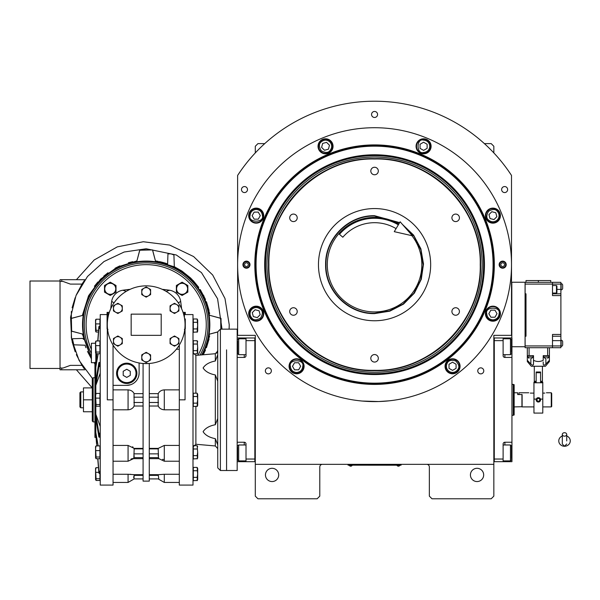 <?xml version="1.0" encoding="UTF-8"?>
<svg xmlns="http://www.w3.org/2000/svg" width="600" height="600" viewBox="0 0 600 600"><rect width="100%" height="100%" fill="white"/><g stroke="black" fill="none" stroke-linecap="round" stroke-linejoin="round"><path stroke-width="0.9" d="M493.838 399.832L493.838 394.283M493.838 464.332L493.838 335.34L511.507 335.34L511.507 175.433A163.447 163.447 0 0 0 237.623 175.433L237.623 335.34L255.292 335.34L255.292 464.332L493.838 464.332L493.838 496.14L491.19 498.787L431.993 498.787L429.345 496.14L429.345 466.98A2.647 2.647 0 0 0 426.69 464.332M255.292 464.332L255.292 496.14L257.94 498.787L317.138 498.787L319.785 496.14L319.785 466.98A2.647 2.647 0 0 1 322.44 464.332M483.675 474.93A6.623 6.623 0 0 0 477.053 468.308A6.623 6.623 0 0 0 470.423 474.93A6.623 6.623 0 0 0 477.053 481.56A6.623 6.623 0 0 0 483.675 474.93M501.63 189.562A3.007 3.007 0 0 0 504.638 192.57A3.007 3.007 0 0 0 507.645 189.562A3.007 3.007 0 0 0 504.638 186.555A3.007 3.007 0 0 0 501.63 189.562M371.558 114.465A3.007 3.007 0 0 0 374.565 117.472A3.007 3.007 0 0 0 377.572 114.465A3.007 3.007 0 0 0 374.565 111.458A3.007 3.007 0 0 0 371.558 114.465M241.485 189.562A3.007 3.007 0 0 0 244.493 192.57A3.007 3.007 0 0 0 247.493 189.562A3.007 3.007 0 0 0 244.493 186.555A3.007 3.007 0 0 0 241.485 189.562M265.358 370.868A3.007 3.007 0 0 0 268.358 373.868A3.007 3.007 0 0 0 271.365 370.868A3.007 3.007 0 0 0 268.358 367.86A3.007 3.007 0 0 0 265.358 370.868M477.765 370.868A3.007 3.007 0 0 0 480.772 373.868A3.007 3.007 0 0 0 483.772 370.868A3.007 3.007 0 0 0 480.772 367.86A3.007 3.007 0 0 0 477.765 370.868M255.292 399.832L255.292 405.428M278.707 474.93A6.623 6.623 0 0 0 272.077 468.308A6.623 6.623 0 0 0 265.455 474.93A6.623 6.623 0 0 0 272.077 481.56A6.623 6.623 0 0 0 278.707 474.93M511.507 175.433L508.522 171.007M240.608 171.007L237.623 175.433M255.292 152.903L255.292 146.273L257.94 143.618L264.728 143.618M484.403 143.618L491.19 143.618L493.838 146.273L493.838 152.903M400.185 465.173L398.423 465.173L401.07 465.173L401.07 464.332M348.945 465.173L398.423 465.217M398.423 464.332L398.423 465.173L350.707 465.173L350.707 464.332M348.06 464.332L348.06 465.173L350.707 465.217M349.298 465.217L352.125 465.217M397.005 465.217L399.832 465.217M494.317 264.66A119.752 119.752 0 0 1 374.565 384.412A119.752 119.752 0 0 1 254.812 264.66A119.752 119.752 0 0 1 374.565 144.907A119.752 119.752 0 0 1 494.317 264.66M493.838 264.66A119.273 119.273 0 0 1 374.565 383.933A119.273 119.273 0 0 1 255.292 264.66A119.273 119.273 0 0 1 374.565 145.387A119.273 119.273 0 0 1 493.838 264.66A119.273 119.273 0 0 0 374.565 145.387A119.273 119.273 0 0 0 255.292 264.66A119.273 119.273 0 0 0 374.565 383.933A119.273 119.273 0 0 0 493.838 264.66M362.347 401.055L378.705 401.543L389.145 400.822L384.57 401.235M364.56 401.235L361.86 401.01M237.623 264.66A136.942 136.942 0 0 0 374.565 401.603A136.942 136.942 0 0 0 511.507 264.66A136.942 136.942 0 0 0 374.565 127.718A136.942 136.942 0 0 0 237.623 264.66M506.205 264.66A3.532 3.532 0 0 1 502.673 268.192A3.532 3.532 0 0 1 499.14 264.66A3.532 3.532 0 0 1 502.673 261.127A3.532 3.532 0 0 1 506.205 264.66A3.532 3.532 0 0 0 502.478 261.135M249.99 264.66A3.532 3.532 0 0 1 246.458 268.192A3.532 3.532 0 0 1 242.925 264.66A3.532 3.532 0 0 1 246.458 261.127A3.532 3.532 0 0 1 249.99 264.66A3.532 3.532 0 0 0 246.263 261.135M500.43 215.632A7.508 7.508 0 0 0 492.923 208.125A7.508 7.508 0 0 0 485.408 215.632A7.508 7.508 0 0 0 492.923 223.147A7.508 7.508 0 0 0 500.43 215.632M431.1 146.303A7.508 7.508 0 0 0 423.592 138.795A7.508 7.508 0 0 0 416.077 146.303A7.508 7.508 0 0 0 423.592 153.817A7.508 7.508 0 0 0 431.1 146.303M333.053 146.303A7.508 7.508 0 0 0 325.538 138.795A7.508 7.508 0 0 0 318.03 146.303A7.508 7.508 0 0 0 325.538 153.817A7.508 7.508 0 0 0 333.053 146.303M263.722 215.632A7.508 7.508 0 0 0 256.207 208.125A7.508 7.508 0 0 0 248.7 215.632A7.508 7.508 0 0 0 256.207 223.147A7.508 7.508 0 0 0 263.722 215.632M263.722 313.688A7.508 7.508 0 0 0 256.207 306.173A7.508 7.508 0 0 0 248.7 313.688A7.508 7.508 0 0 0 256.207 321.195A7.508 7.508 0 0 0 263.722 313.688M304.087 366.293A7.508 7.508 0 0 0 296.58 358.785A7.508 7.508 0 0 0 289.065 366.293A7.508 7.508 0 0 0 296.58 373.808A7.508 7.508 0 0 0 304.087 366.293M460.065 366.293A7.508 7.508 0 0 0 452.55 358.785A7.508 7.508 0 0 0 445.043 366.293A7.508 7.508 0 0 0 452.55 373.808A7.508 7.508 0 0 0 460.065 366.293M500.43 313.688A7.508 7.508 0 0 0 492.923 306.173A7.508 7.508 0 0 0 485.408 313.688A7.508 7.508 0 0 0 492.923 321.195A7.508 7.508 0 0 0 500.43 313.688M374.565 383.168A118.507 118.507 0 0 0 493.072 264.66A118.507 118.507 0 0 0 374.565 146.153A118.507 118.507 0 0 0 256.058 264.66A118.507 118.507 0 0 0 374.565 383.168M264.683 264.66A109.882 109.882 0 0 0 374.565 374.543A109.882 109.882 0 0 0 484.447 264.66A109.882 109.882 0 0 0 374.565 154.778A109.882 109.882 0 0 0 264.683 264.66M265.545 264.66A109.012 109.012 0 0 1 374.565 155.648A109.012 109.012 0 0 1 483.577 264.66A109.012 109.012 0 0 1 374.565 373.673A109.012 109.012 0 0 1 265.545 264.66M266.955 264.66A107.61 107.61 0 0 1 374.565 157.05A107.61 107.61 0 0 1 482.175 264.66A107.61 107.61 0 0 1 374.565 372.27A107.61 107.61 0 0 1 266.955 264.66M268.545 264.66A106.02 106.02 0 0 1 374.565 158.64A106.02 106.02 0 0 1 480.585 264.66A106.02 106.02 0 0 1 374.565 370.68A106.02 106.02 0 0 1 268.545 264.66C267.082 321.315 317.91 372.142 374.565 370.68C431.22 372.142 482.048 321.315 480.585 264.66C482.048 208.005 431.22 157.178 374.565 158.64C317.91 157.178 267.082 208.005 268.545 264.66M492.967 319.868C496.688 319.447 498.735 317.37 499.103 313.642C501.255 306.285 484.485 306.397 486.735 313.725C487.155 317.452 489.232 319.5 492.967 319.868M492.967 320.752A7.065 7.065 -0.4 0 0 499.987 313.635A7.065 7.065 179.6 0 0 492.87 306.615A7.065 7.065 179.6 0 0 485.85 313.733A7.065 7.065 -0.4 0 0 492.967 320.752M490.853 310.163L488.842 313.71L490.905 317.235L494.985 317.205L497.002 313.657L494.933 310.14L490.853 310.163M497.325 219.975C499.665 217.042 499.643 214.132 497.265 211.23C495.428 208.928 492.51 208.95 488.52 211.29C486.232 215.317 486.248 218.235 488.58 220.042C491.513 222.375 494.423 222.36 497.325 219.975M497.955 220.597A7.065 7.065 -45.4 0 0 497.88 210.6A7.065 7.065 134.6 0 0 487.89 210.675A7.065 7.065 134.6 0 0 487.957 220.665A7.065 7.065 -45.4 0 0 497.955 220.597M488.97 214.605L490.058 218.542L494.002 219.57L496.868 216.667L495.787 212.73L491.835 211.702L488.97 214.605M429.772 146.257C429.353 142.538 427.275 140.49 423.548 140.123C416.19 137.97 416.303 154.74 423.63 152.49C427.357 152.07 429.405 149.993 429.772 146.257M430.658 146.257A7.065 7.065 -90.4 0 0 423.54 139.238A7.065 7.065 89.6 0 0 416.52 146.355A7.065 7.065 89.6 0 0 423.638 153.375A7.065 7.065 -90.4 0 0 430.658 146.257M420.067 148.373L423.615 150.382L427.14 148.32L427.11 144.24L423.562 142.222L420.037 144.285L420.067 148.373M329.88 141.9C326.947 139.56 324.038 139.583 321.135 141.96C318.832 143.797 318.855 146.715 321.195 150.705C325.222 152.993 328.14 152.977 329.947 150.645C332.28 147.712 332.265 144.803 329.88 141.9M330.502 141.27A7.065 7.065 -135.4 0 0 320.505 141.345A7.065 7.065 44.6 0 0 320.58 151.335A7.065 7.065 44.6 0 0 330.57 151.267A7.065 7.065 -135.4 0 0 330.502 141.27M324.51 150.255L328.447 149.167L329.475 145.222L326.565 142.358L322.635 143.438L321.608 147.39L324.51 150.255M256.163 209.452C252.442 209.873 250.395 211.95 250.028 215.678C247.875 223.035 264.645 222.923 262.395 215.595C261.975 211.868 259.897 209.82 256.163 209.452M256.163 208.567A7.065 7.065 179.6 0 0 249.142 215.685A7.065 7.065 -0.4 0 0 256.26 222.705A7.065 7.065 -0.4 0 0 263.28 215.587A7.065 7.065 179.6 0 0 256.163 208.567M258.278 219.157L260.288 215.61L258.225 212.085L254.145 212.115L252.127 215.663L254.19 219.18L258.278 219.157M251.805 309.345C249.465 312.278 249.487 315.188 251.865 318.09C253.702 320.392 256.62 320.37 260.61 318.03C262.897 314.002 262.882 311.085 260.55 309.278C257.618 306.945 254.708 306.96 251.805 309.345M251.175 308.722A7.065 7.065 134.6 0 0 251.25 318.72A7.065 7.065 -45.4 0 0 261.24 318.645A7.065 7.065 -45.4 0 0 261.173 308.655A7.065 7.065 134.6 0 0 251.175 308.722M260.16 314.715L259.072 310.778L255.127 309.75L252.263 312.653L253.343 316.59L257.295 317.618L260.16 314.715M449.498 371.67C452.933 373.17 455.745 372.397 457.928 369.353C459.683 366.983 458.903 364.17 455.61 360.915C451.125 359.752 448.312 360.525 447.173 363.24C445.673 366.675 446.445 369.487 449.498 371.67M449.062 372.442A7.065 7.065 29.6 0 0 458.7 369.788A7.065 7.065 -150.4 0 0 456.045 360.15A7.065 7.065 -150.4 0 0 446.408 362.805A7.065 7.065 29.6 0 0 449.062 372.442M452.52 362.212L449.002 364.282L449.033 368.362L452.58 370.373L456.097 368.31L456.075 364.23L452.52 362.212M296.625 372.48C300.345 372.06 302.392 369.983 302.76 366.248C304.913 358.89 288.142 359.01 290.392 366.337C290.812 370.065 292.89 372.112 296.625 372.48M296.625 373.365A7.065 7.065 -0.4 0 0 303.645 366.248A7.065 7.065 179.6 0 0 296.528 359.228A7.065 7.065 179.6 0 0 289.507 366.345A7.065 7.065 -0.4 0 0 296.625 373.365M294.51 362.775L292.5 366.322L294.562 369.84L298.642 369.817L300.66 366.263L298.59 362.745L294.51 362.775M246.653 268.192A3.532 3.532 0 0 1 242.925 264.66M249.48 264.495A3.022 3.022 0 0 1 246.623 267.683A3.022 3.022 0 0 1 243.435 264.825A3.022 3.022 0 0 1 246.292 261.638A3.022 3.022 0 0 1 249.48 264.495M244.605 264.757A1.853 1.853 0 0 0 246.555 266.513A1.853 1.853 0 0 0 248.31 264.562A1.853 1.853 0 0 0 246.36 262.808A1.853 1.853 0 0 0 244.605 264.757M502.868 268.192A3.532 3.532 0 0 1 499.14 264.66M499.65 264.825A3.022 3.022 0 0 1 502.507 261.638A3.022 3.022 0 0 1 505.695 264.495A3.022 3.022 0 0 1 502.838 267.683A3.022 3.022 0 0 1 499.65 264.825M504.525 264.562A1.853 1.853 0 0 0 502.575 262.808A1.853 1.853 0 0 0 500.82 264.757A1.853 1.853 0 0 0 502.77 266.513A1.853 1.853 0 0 0 504.525 264.562M268.897 264.66C267.442 321.12 318.097 371.782 374.565 370.327C431.033 371.782 481.688 321.12 480.232 264.66C481.688 208.2 431.033 157.538 374.565 158.993C318.097 157.538 267.442 208.2 268.897 264.66M402.457 224.438L413.603 235.125L420.862 248.767L423.51 263.985L421.283 279.27L414.397 293.108L403.553 304.095L389.82 311.168L374.565 313.605C348.405 314.28 324.945 290.812 325.62 264.66C324.945 238.507 348.405 215.04 374.565 215.715L399.653 222.63M403.478 225.608L414.097 236.407L420.877 249.952L423.158 264.93L420.713 279.885L413.783 293.355L403.035 304.035L389.528 310.89L374.565 313.252C348.6 313.92 325.305 290.625 325.972 264.66C325.305 238.695 348.6 215.4 374.565 216.067L399.465 222.938M374.565 208.56A56.1 56.1 0 0 1 430.665 264.66A56.1 56.1 0 0 1 374.565 320.76A56.1 56.1 0 0 1 318.465 264.66A56.1 56.1 0 0 1 374.565 208.56M293.46 221.587A3.757 3.757 0 0 0 297.218 217.837A3.757 3.757 0 0 0 293.46 214.08A3.757 3.757 0 0 0 289.702 217.837A3.757 3.757 0 0 0 293.46 221.587M293.46 315.24A3.757 3.757 0 0 0 297.218 311.483A3.757 3.757 0 0 0 293.46 307.733A3.757 3.757 0 0 0 289.702 311.483A3.757 3.757 0 0 0 293.46 315.24M374.565 362.062A3.757 3.757 0 0 0 378.322 358.312A3.757 3.757 0 0 0 374.565 354.555A3.757 3.757 0 0 0 370.808 358.312A3.757 3.757 0 0 0 374.565 362.062M455.67 315.24A3.757 3.757 0 0 0 459.428 311.483A3.757 3.757 0 0 0 455.67 307.733A3.757 3.757 0 0 0 451.912 311.483A3.757 3.757 0 0 0 455.67 315.24M455.67 221.587A3.757 3.757 0 0 0 459.428 217.837A3.757 3.757 0 0 0 455.67 214.08A3.757 3.757 0 0 0 451.912 217.837A3.757 3.757 0 0 0 455.67 221.587M374.565 174.765A3.757 3.757 0 0 0 378.322 171.007A3.757 3.757 0 0 0 374.565 167.257A3.757 3.757 0 0 0 370.808 171.007A3.757 3.757 0 0 0 374.565 174.765M411.9 235.673A47.265 47.265 0 0 1 381.12 311.468A47.265 47.265 0 0 1 327.757 271.215A47.265 47.265 0 0 1 398.79 224.07M237.18 357.428L244.245 357.428A1.77 1.77 0 0 0 246.015 355.657L246.015 340.642L254.85 340.642L254.85 459.03L246.015 459.03L246.015 444.007A1.77 1.77 0 0 0 244.245 442.245L237.18 442.245M255.292 461.678L246.015 461.678L246.015 459.03M246.015 461.678L244.245 461.678L244.245 460.89M237.18 461.678L244.245 461.678M237.18 337.987L255.292 337.987M246.015 340.642L246.015 337.987M254.85 461.678L254.85 337.987M246.015 460.89L238.68 460.89L237.623 459.825L237.623 447.165M238.68 460.89L238.68 444.982L237.623 446.048M246.015 354.683L238.68 354.683L237.623 353.625L237.623 340.965M238.68 354.683L238.68 338.782L237.623 339.84M493.838 461.678L511.95 461.678L511.95 442.245L504.877 442.245L504.877 444.982M494.28 459.03L503.115 459.03L503.115 461.678M503.115 459.03L503.115 444.007A1.77 1.77 0 0 1 504.877 442.245M511.95 442.245L511.95 357.428L504.877 357.428A1.77 1.77 0 0 1 503.115 355.657L503.115 340.642L494.28 340.642M493.838 337.987L503.115 337.987L503.115 340.642M503.115 337.987L504.877 337.987L504.877 338.782M511.95 357.428L511.95 337.987L504.877 337.987M511.95 404.4L511.95 397.342M503.115 338.782L510.45 338.782L511.507 339.84L511.507 352.5M510.45 338.782L510.45 354.683L503.115 354.683M494.28 337.987L494.28 461.678M503.115 444.982L510.45 444.982L511.507 446.048L511.507 458.707M510.45 444.982L510.45 460.89L511.507 459.825M522.112 406.725L514.155 406.905L514.155 384.697L514.155 414.975L513.278 415.298L513.278 402.045M514.155 392.768L517.695 392.768L517.695 394.537L521.933 394.537L521.933 406.905M514.155 414.705L514.155 406.905M514.155 384.697L513.278 384.375L513.278 415.298L511.95 415.298M513.278 397.627L513.278 384.375L511.95 384.375M226.575 349.86L226.575 470.513L226.575 349.86M220.395 329.153L220.395 470.513L237.18 470.513L237.18 329.153L220.395 329.153L217.74 331.808L217.74 354.15M564.518 436.162A2.205 1.732 0 0 0 566.722 434.43A2.205 1.732 0 0 0 564.518 432.705A2.205 1.732 0 0 0 562.305 434.43A2.205 1.732 0 0 0 564.518 436.162M566.722 440.925L566.722 434.43M562.305 435.99A5.745 5.34 180 0 0 561.255 436.53A5.745 5.34 180 0 0 559.035 442.515A5.745 5.34 180 0 0 564.518 446.265A5.745 5.34 180 0 0 570 442.515A5.745 5.34 180 0 0 567.78 436.53A5.745 5.34 180 0 0 566.722 435.99M396.075 228.623A41.963 41.963 0 0 0 342.81 237.225L339.465 234.33A46.38 46.38 0 0 1 398.332 224.827M412.38 235.785L394.26 231.66L400.147 221.798L412.38 235.785M544.815 393.09L542.783 393.12M551.707 393.435L551.707 406.463L551.265 406.905L551.265 392.768L551.707 393.435L551.265 392.768L546.405 392.768M533.947 393.12L530.31 393.09M530.947 393.12C528.097 392.737 528.097 392.737 530.947 393.12M533.947 406.905L522.112 406.905L522.112 394.537L519.015 394.537L519.015 392.768L528.735 392.768M217.74 444.885L215.325 438.675C209.385 437.513 205.312 435.188 203.108 431.7C205.312 428.205 209.385 425.88 215.325 424.717L217.74 418.507L217.74 440.445M98.167 353.76L95.82 367.11L95.82 385.388L98.88 366.577L100.238 366.397M113.047 389.873L128.07 389.873L128.07 409.8L113.047 409.8M113.047 345.075L113.047 485.092L100.238 485.092L100.238 314.58L107.085 314.58L107.085 312.368L109.328 312.368M179.31 349.222L176.377 349.222M179.31 409.8L164.295 409.8L164.295 389.873C161.475 390.06 159.435 391.32 158.175 393.653L158.175 406.02C159.435 408.353 161.475 409.612 164.295 409.8M179.31 345.075L179.31 485.092L193.005 485.092L193.005 314.58L185.273 314.58L185.273 312.368L185.273 314.58M185.055 324.735A38.873 38.873 0 0 0 146.183 285.862A38.873 38.873 0 0 0 107.302 324.735A38.873 38.873 0 0 0 146.183 363.615A38.873 38.873 0 0 0 185.055 324.735L185.055 399.832L179.31 399.832M143.085 363.487L149.273 363.487L149.273 481.118L143.085 481.118L143.085 363.487M178.95 345.645L178.17 346.822L179.31 346.822M139.11 362.962L139.11 372.983A12.367 12.367 0 0 1 126.743 385.357L113.047 385.357M184.395 329.475L185.273 328.882L185.273 318.945M131.16 314.138L161.197 314.138L161.197 335.34L131.16 335.34L131.16 314.138M107.302 324.735L107.302 399.832L113.047 399.832M116.58 373.327A10.163 10.163 0 0 1 126.743 363.173A10.163 10.163 0 0 1 136.905 373.327A10.163 10.163 0 0 1 126.743 383.49A10.163 10.163 0 0 1 116.58 373.327M164.295 389.873L179.31 389.873M149.273 448.388L158.175 448.388L158.498 457.62C159.007 458.993 158.955 458.993 158.347 457.62M179.31 461.22L164.295 461.22L164.295 445.425L158.175 448.388M164.295 445.425L179.31 445.425M149.273 474.675L158.175 474.675L158.782 478.612M179.31 482.445L164.295 482.445L164.295 474.27L158.175 474.675M164.295 474.27L179.31 474.27M164.243 459.51L162.525 459.368M126.743 385.357L130.545 384.757M138.892 375.308L139.11 372.983M143.085 393.653L134.183 393.653C132.922 391.32 130.882 390.06 128.07 389.873M133.98 478.905L134.183 474.675L128.07 474.27L128.07 482.445L113.047 482.445M130.012 474.308L130.792 474.345M132.465 458.513L130.958 459.112M134.19 455.76L134.108 456.69M134.017 457.62C133.403 458.993 133.358 458.993 133.868 457.62L134.183 448.388L128.07 445.425L128.07 461.22L113.047 461.22M132.6 446.798L133.042 447.135M128.07 409.8C130.882 409.612 132.922 408.353 134.183 406.02L134.017 393.653M134.017 406.02L143.085 406.02M134.183 448.388L143.085 448.388M113.047 445.425L128.07 445.425M128.07 461.22L133.53 458.647L143.085 458.655M134.183 474.675L143.085 474.675M113.047 474.27L128.07 474.27M133.868 478.905L143.085 478.905L134.19 478.905L128.07 482.445M133.665 476.745L133.567 477.308M164.295 482.445L158.167 478.905L149.273 478.905L158.385 478.905M149.273 458.655L158.835 458.647L164.295 461.22M149.273 406.02L158.347 406.02M158.347 393.653L149.273 393.653M158.167 455.76L158.25 454.808M181.23 305.445A159.03 159.03 0 0 1 181.59 308.7L180.683 301.403A13.253 13.253 0 0 0 169.515 290.235A159.03 159.03 6.6 0 0 162.218 289.327A159.03 159.03 0 0 1 169.515 290.235L166.155 291.382M183.038 312.368L185.273 312.368M107.085 328.882L107.97 329.475L107.085 328.882L107.085 312.368L107.085 328.882M126.21 291.382L122.843 290.235A159.03 159.03 0 0 1 130.148 289.327A159.03 159.03 -6.6 0 0 122.843 290.235A13.253 13.253 0 0 0 111.675 301.403L110.767 308.7A159.03 159.03 0 0 1 111.675 301.403L114.045 302.865M178.32 302.865L180.683 301.403M107.085 312.368L107.085 314.58M208.028 324.735A61.845 61.845 0 0 1 200.093 355.043A61.845 61.845 0 0 0 146.183 262.89A61.845 61.845 0 0 0 91.403 353.445A61.845 61.845 0 0 1 84.338 324.735M197.4 458.647L193.312 458.947L193.312 445.68L197.175 445.68L197.655 452.31L197.175 455.625L193.312 455.625M197.347 406.26L193.312 406.47L193.312 393.202L197.175 393.202L197.655 399.832L197.175 403.147L193.312 403.147M197.4 353.692L193.312 353.993L193.312 340.725L197.175 340.725L197.655 347.355L197.175 350.678L193.312 350.678M197.4 331.957L193.312 332.25L193.312 318.99L197.175 318.99L197.655 325.62L197.175 328.935L193.312 328.935M197.347 480.472L193.312 480.683L193.312 467.415L197.175 467.415L197.655 474.053L197.175 477.368L193.312 477.368M217.74 364.305L217.74 381.165L215.325 374.955C209.385 373.793 205.312 371.46 203.108 367.972C205.312 364.485 209.385 362.16 215.325 360.99L217.74 354.788M174.488 303.293L178.905 305.843L178.905 310.942L174.488 313.493L170.07 310.942L170.07 305.843L174.488 303.293M174.488 335.985L178.905 338.535L178.905 343.635L174.488 346.185L170.07 343.635L170.07 338.535L174.488 335.985M146.183 352.327L150.6 354.877L150.6 359.978L146.183 362.528L141.765 359.978L141.765 354.877L146.183 352.327M117.87 335.985L122.288 338.535L122.288 343.635L117.87 346.185L113.453 343.635L113.453 338.535L117.87 335.985M146.183 286.95L150.6 289.5L150.6 294.6L146.183 297.15L141.765 294.6L141.765 289.5L146.183 286.95M117.87 303.293L122.288 305.843L122.288 310.942L117.87 313.493L113.453 310.942L113.453 305.843L117.87 303.293M96.877 445.905L95.82 432.555L98.167 445.905M100.238 471.502L98.88 471.127L97.898 458.715M95.558 468.54L95.558 479.558L95.64 468.105L96.075 467.647L98.453 467.647L97.748 458.715L98.88 473.07L100.238 473.438M95.82 406.065L95.82 434.498L96.555 443.775M95.82 434.498L96.278 440.287M100.238 326.235L98.88 326.603L97.748 340.95L98.453 332.025L96.075 332.025L96.075 330.308L98.587 330.308M95.82 437.385L94.935 437.385L94.935 362.288L95.82 362.288L95.82 367.11L96.877 353.76M96.727 353.76L95.82 365.175M97.898 340.95L98.88 328.538L100.238 328.17M100.238 362.423L98.88 362.603L95.82 381.42M100.238 373.147L95.82 385.388L95.82 393.607M100.238 433.275L98.88 433.095L95.82 414.285L100.238 426.518M95.82 418.252L98.88 437.062L100.238 437.243M136.462 373.327A9.72 9.72 0 0 0 126.743 363.615A9.72 9.72 0 0 0 117.023 373.327A9.72 9.72 0 0 0 126.743 383.048A9.72 9.72 0 0 0 136.462 373.327M197.347 458.737L197.333 455.243M193.312 448.995L197.175 448.995M197.685 405.345L197.685 399.832L197.685 405.345L197.175 406.47L197.333 402.765M193.312 396.518L197.175 396.518M197.452 397.32L197.655 399.832M197.347 353.782L197.333 350.288M193.312 344.04L197.175 344.04M197.452 344.843L197.655 347.355M197.685 331.132L197.685 325.62L197.685 331.132L197.175 332.25L197.333 328.553M193.312 322.305L197.175 322.305M197.685 479.558L197.685 474.053L197.685 479.558L197.175 480.683L197.333 476.985M193.312 470.737L197.175 470.737M197.452 471.533L197.655 474.053M217.447 442.447L217.545 442.882M176.7 304.567A4.417 4.417 0 0 0 170.07 308.392A4.417 4.417 0 0 0 176.7 312.218A4.417 4.417 0 0 0 176.7 304.567M176.7 337.26A4.417 4.417 0 0 0 170.07 341.085A4.417 4.417 0 0 0 176.7 344.91A4.417 4.417 0 0 0 176.7 337.26M148.387 353.603A4.417 4.417 0 0 0 141.765 357.428A4.417 4.417 0 0 0 148.387 361.252A4.417 4.417 0 0 0 148.387 353.603M120.083 337.26A4.417 4.417 0 0 0 113.453 341.085A4.417 4.417 0 0 0 120.083 344.91A4.417 4.417 0 0 0 120.083 337.26M148.387 288.225A4.417 4.417 0 0 0 141.765 292.05A4.417 4.417 0 0 0 148.387 295.875A4.417 4.417 0 0 0 148.387 288.225M120.083 304.567A4.417 4.417 0 0 0 113.453 308.392A4.417 4.417 0 0 0 120.083 312.218A4.417 4.417 0 0 0 120.083 304.567M95.558 394.327L95.558 405.345L95.64 393.893L96.075 393.428L99.93 393.428L99.93 406.237L96.075 406.237L96.075 404.528L99.93 404.528M95.64 341.415L95.558 352.868L95.558 341.85L96.075 340.95L99.93 340.95L99.93 353.76L96.075 353.76L96.075 352.05L99.93 352.05M95.558 320.108L95.558 331.132L95.64 319.673L96.075 319.215L99.93 319.215L99.93 326.235M99.93 473.438L99.93 480.457L96.075 480.457L96.075 478.74L99.93 478.74M95.64 446.37L95.558 457.822L95.558 446.805L95.558 457.822L95.558 446.805L96.075 445.905L99.93 445.905L99.93 458.715L96.075 458.715L96.075 457.005L99.93 457.005M96.278 359.385L95.82 362.288L95.82 353.587M136.02 373.327A9.277 9.277 0 0 0 126.743 364.05A9.277 9.277 0 0 0 117.465 373.327A9.277 9.277 0 0 0 126.743 382.605A9.277 9.277 0 0 0 136.02 373.327M182.1 282.188L187.845 285.502L187.845 292.132L182.1 295.447L176.363 292.132L176.363 285.502L182.1 282.188M110.257 282.188L116.002 285.502L116.002 292.132L110.257 295.447L104.512 292.132L104.512 285.502L110.257 282.188M197.685 452.31L197.685 457.822L197.685 452.31M197.685 399.832L197.685 394.327L197.685 399.832M197.685 347.355L197.685 352.868L197.685 347.355M197.685 325.62L197.685 320.108L197.685 325.62M197.685 474.053L197.685 468.54L197.685 474.053M220.395 470.513L217.74 467.865L217.74 331.808M96.075 393.428L95.588 395.775L96.075 404.528M99.93 398.123L96.075 398.123M95.558 405.345L96.075 406.237M96.075 340.95L95.588 343.298L96.075 352.05M99.93 345.645L96.075 345.645M95.558 352.868L96.075 353.76M96.075 319.215L95.588 321.562L96.075 330.308M99.93 323.903L96.075 323.903M95.558 331.132L96.075 332.025M96.075 467.647L95.588 469.987L96.075 478.74M98.828 472.335L96.075 472.335M95.558 479.558L96.075 480.457M96.075 445.905L95.588 448.252L96.075 457.005M99.93 450.6L96.075 450.6M95.558 457.822L96.075 458.715M126.743 369.248L130.275 371.288L130.275 375.368L126.743 377.407L123.21 375.368L123.21 371.288L126.743 369.248M187.613 288.817A5.512 5.512 0 0 0 182.1 283.305A5.512 5.512 0 0 0 176.587 288.817A5.512 5.512 0 0 0 182.1 294.33A5.512 5.512 0 0 0 187.613 288.817M115.77 288.817A5.512 5.512 0 0 0 110.257 283.305A5.512 5.512 0 0 0 104.745 288.817A5.512 5.512 0 0 0 110.257 294.33A5.512 5.512 0 0 0 115.77 288.817M94.935 362.7L91.403 362.7L91.403 343.267L95.558 343.267M92.287 399.832L83.453 399.832L83.453 387.908L92.287 387.908L92.287 421.043L92.287 378.63L93.172 377.745L94.935 377.745M92.287 411.765L83.453 411.765L83.453 399.832M80.797 391.882L79.92 392.768L79.92 406.905L80.797 407.79L80.797 391.882L83.453 391.882M71.355 318.345L71.662 331.132L71.355 318.345L83.242 315.24A63.653 63.653 0 0 0 83.242 334.237L71.355 331.132M152.572 249.915L139.785 249.915L136.68 261.795L139.785 250.222L152.572 249.915L155.678 261.795A63.653 63.653 0 0 0 136.68 261.795M221.145 329.153L221.002 318.345L209.43 315.24L220.695 318.345L220.837 329.153M83.145 338.385L83.37 339.382L83.145 338.385L72.405 338.752L73.815 344.82L85.02 345.202L85.92 347.722L85.02 345.202M61.74 368.032L61.74 369.795L84.983 369.765M60.037 281.002L60.037 368.468L30 368.468L30 281.002L60.037 281.002L60.037 279.683L61.74 279.683L61.74 281.445M60.037 368.468L60.037 369.795L61.74 369.795M76.328 354.638L81.983 365.377L70.328 365.377L63.045 368.032L60.037 368.032M60.037 281.445L63.045 281.445L70.328 284.1L81.983 284.1L76.328 294.84M75.18 297.683L72.113 307.785M71.363 311.475L71.363 338.002M72.113 341.692L75.18 351.788M84.983 279.712L61.74 279.683M84.248 368.752L81.983 365.377M92.332 378.345L79.102 360.428L71.633 339.435L70.575 317.183L76.012 295.582L87.488 276.487L104.002 261.54L124.148 252.022L146.183 248.76L176.273 254.97L201.45 272.595L217.575 298.748L222.03 329.153M81.983 284.1L84.248 280.725M82.365 315.39L88.545 295.793L100.575 279.135L117.233 267.105L136.837 260.925L115.073 268.237L119.782 265.89M108.023 272.745L103.703 276.202L108.023 272.745M97.913 281.955L94.418 286.26M87.45 351.397L91.222 358.493L87.45 351.397M94.043 362.7L94.935 363.9M217.74 350.265L216.615 353.243M72.517 339.353A75.097 75.097 0 0 0 73.095 341.993M73.448 343.433A75.097 75.097 0 0 0 73.703 344.407M132.697 261.668L128.377 262.748M97.642 282.263L94.403 286.282M172.718 254.483A75.097 75.097 0 0 0 171.038 253.875L167.955 253.875L167.61 263.91A64.492 64.492 0 0 0 159.308 261.593M158.205 261.375A64.492 64.492 0 0 0 155.528 260.925L175.125 267.105L191.782 279.135L203.812 295.793L209.685 313.493M171.038 253.875L173.917 254.955L174.322 266.707L181.718 270.915M209.685 335.985L203.257 354.765L205.493 350.062M206.423 347.76L209.062 339.075M209.062 310.403L206.423 301.718M205.493 299.415L200.22 289.538M198.772 287.407L193.058 280.44M190.845 278.212L182.078 271.155M76.418 279.683L94.2 259.972L117.292 246.877L143.333 241.74L169.665 245.077L193.605 256.56L212.692 275.01L224.985 298.53L229.23 324.735L229.11 329.153M92.265 387.908L76.418 369.795M173.828 266.468L174.322 266.707M91.403 358.785L82.365 334.08M202.733 354.81L209.528 334.207M209.528 315.27L203.377 295.905L191.475 279.442L175.012 267.54L155.648 261.39M136.71 261.39L117.352 267.54L100.89 279.442L88.98 295.905L82.83 315.27M82.83 334.207L91.403 357.938M94.59 362.7L94.935 363.173M217.74 332.01L209.123 334.237A63.653 63.653 0 0 0 209.123 315.24M201.69 354.9A63.172 63.172 0 0 0 146.183 261.562A63.172 63.172 0 0 0 91.403 356.212M217.74 331.928L209.123 334.237M152.572 250.222L155.678 261.795M83.242 334.237L71.662 331.132M71.662 318.345L83.242 315.24M542.783 399.832L542.783 413.085L533.947 413.085L533.947 399.09L536.287 399.09L536.16 399.832L538.365 402.045L540.577 399.832L540.442 399.09L542.783 399.09L542.783 399.832M536.16 382.163L533.947 382.163L533.947 399.09M536.16 400.005A2.205 2.205 0 0 1 536.287 399.09L538.365 397.627L540.442 399.09M533.947 382.77L542.783 382.77L542.783 399.09M540.577 382.163L542.783 382.163L542.783 382.77M540.412 399.007A2.205 2.205 0 0 0 539.07 397.74M537.668 397.74A2.205 2.205 0 0 0 536.317 399.015M536.183 400.178A2.205 2.205 0 0 0 536.857 401.445M536.933 401.52A2.205 2.205 0 0 0 537.345 401.79M537.54 401.888A2.205 2.205 0 0 0 538.365 402.045M538.928 401.97A2.205 2.205 0 0 0 539.798 401.52M540.165 401.115A2.205 2.205 0 0 0 540.548 400.178M539.783 400.418L539.58 398.903L538.162 398.317L536.955 399.248L537.15 400.77L538.567 401.355L539.783 400.418M562.665 288.293L562.665 285.202L562.665 288.293A1.545 1.545 -45.7 0 1 561.112 289.837L560.895 289.837M562.665 285.202L562.665 285.202A1.545 1.545 -134.3 0 0 561.112 283.657L561.112 289.837M562.665 344.835L562.665 341.745L562.665 344.835A1.545 1.545 -45.7 0 1 561.112 346.38L560.895 346.38M562.665 341.745A1.545 1.545 -134.3 0 0 561.112 340.2L561.112 346.38M525.998 282.33L525.998 280.56L550.732 280.56L550.732 282.33M547.643 355.657L547.643 347.707L549.412 347.707L549.412 355.657L543.225 355.657L543.225 360.308C539.985 361.905 536.745 361.905 533.505 360.308L533.505 355.657L527.325 355.657L527.325 347.707M560.895 340.642L560.895 347.707L525.112 347.707L525.112 336.225L525.998 336.225L525.998 293.812L525.112 293.812L525.112 282.33L560.895 282.33L560.895 340.642L552.502 340.642M560.895 345.945L552.502 345.945L552.502 347.707L560.895 347.707M549.412 361.147L549.412 347.707M533.438 364.582L533.505 364.028C533.325 365.505 532.44 365.505 530.857 364.028L527.325 360.308L527.325 361.522L527.325 355.657M525.112 345.945L552.502 345.945L552.502 334.455L560.895 334.455M549.412 361.522L545.43 366.263L531.3 366.263L527.325 361.522M532.732 365.19L533.303 364.882M543.225 361.957L543.225 364.028C543.405 365.505 544.29 365.505 545.873 364.028L549.412 360.308L545.873 364.028L545.873 358.312M533.505 360.308L533.505 364.028M560.895 293.812L552.502 293.812M560.895 295.582L552.502 295.582L552.502 284.1L560.895 284.1M552.502 336.225L560.895 336.225M552.502 282.33L552.502 284.1L525.112 284.1M540.577 382.77L540.577 372.007L536.16 372.007L536.16 382.77M536.16 381.285L534.3 381.285L534.3 366.263M542.43 366.263L542.43 381.285L540.577 381.285M556.92 292.62L556.92 285.998L556.92 292.62L556.477 293.062L556.477 291.353M552.502 285.555L556.477 285.555L556.477 293.062L552.502 293.062M556.92 285.998L556.477 285.555M511.95 346.74L525.067 346.74L525.067 282.24L511.815 282.24L511.815 337.987M511.507 329.153L511.507 285.862M237.18 450.195L237.623 450.195M237.18 349.478L237.623 349.478M244.245 338.782L244.245 337.987M244.245 357.428L244.245 354.683M244.245 444.982L244.245 442.245M511.95 450.195L511.507 450.195M504.877 460.89L504.877 461.678M511.95 349.478L511.507 349.478M504.877 354.683L504.877 357.428M195.885 393.202L195.885 355.41L193.005 352.77M193.005 446.903L195.885 444.263L195.885 406.47M215.325 374.955L215.325 424.717M133.868 397.185L143.085 397.185M143.085 402.487L133.868 402.487M143.085 448.875L134.017 448.875M133.868 453.877L143.085 453.877M143.085 457.62L133.868 457.62M143.085 475.373L134.017 475.373M158.347 475.373L149.273 475.373M158.498 457.62L149.273 457.62M149.273 453.877L158.498 453.877M158.347 448.875L149.273 448.875M158.498 402.487L149.273 402.487M149.273 397.185L158.498 397.185M184.395 312.368L184.395 317.587M197.947 355.23A60.075 60.075 0 0 0 146.183 264.66A60.075 60.075 0 0 0 91.403 349.41M107.97 317.587L107.97 312.368M215.325 438.675L215.325 445.965L217.74 448.605M195.885 355.41L215.325 353.707L215.325 360.99M99.323 473.438L99.323 471.502M99.323 328.17L99.323 326.235M99.323 366.397L99.323 362.423M99.323 437.243L99.323 433.275M98.88 471.127L98.88 473.07M98.88 326.603L98.88 328.538M98.88 362.603L98.88 366.577M98.88 433.095L98.88 437.062M94.935 421.92L93.172 421.92L93.172 377.745M531.743 358.312L533.062 356.985L527.76 356.985L529.088 358.312M547.643 358.312L548.97 356.985L543.668 356.985L544.995 358.312M529.088 355.657L529.088 347.707M530.857 364.028L530.857 358.312M560.895 289.395L556.92 289.395M538.365 282.33L538.365 280.56M349.298 465.412A1.68 1.68 0 0 0 352.125 465.412M397.005 465.412A1.68 1.68 0 0 0 399.832 465.412M246.015 444.982L238.68 444.982M246.015 338.782L238.68 338.782M511.507 353.625L510.45 354.683M503.115 460.89L510.45 460.89M562.305 434.43L562.305 444.007L564.518 446.22L566.722 444.007M562.305 435.847L561.255 436.53M562.305 440.925L562.305 444.007M566.722 435.847L567.78 436.53M542.783 406.905L551.265 406.905M195.885 444.263L215.325 445.965M215.325 353.707L217.74 351.067M197.685 457.822L197.175 458.947L197.685 457.853M197.685 446.805L197.175 445.68L197.685 446.805M197.685 394.327L197.175 393.202M197.685 352.868L197.175 353.993M197.685 341.85L197.175 340.725L197.685 341.85M197.685 320.108L197.175 318.99M197.685 468.54L197.175 467.415M93.172 421.92L92.287 421.043M80.797 407.79L83.453 407.79M543.668 356.985L543.668 355.657M548.97 356.985L548.97 355.657M527.76 356.985L527.76 355.657M533.062 356.985L533.062 355.657M540.577 372.712L536.16 372.712"/></g></svg>
